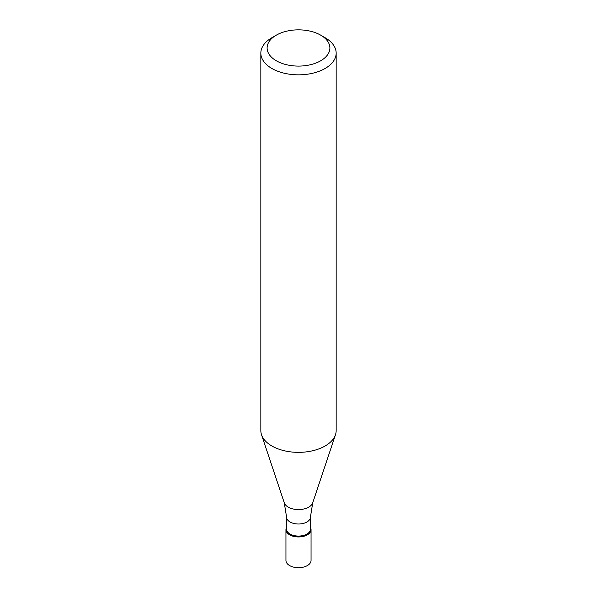 <?xml version="1.0" encoding="UTF-8"?>
<svg xmlns="http://www.w3.org/2000/svg" width="597" height="597" viewBox="0 0 597 597"><rect width="100%" height="100%" fill="white"/><g stroke="black" fill="none" stroke-linecap="round" stroke-linejoin="round"><path stroke-width="0.9" d="M285.948 529.703L285.948 560.456A12.552 7.246 0 0 0 293.694 567.15A12.552 7.246 0 0 0 307.373 565.575A12.552 7.246 0 0 0 311.052 560.456L311.052 529.703A12.552 7.246 180 0 1 307.373 534.83A12.552 7.246 180 0 1 293.694 536.404A12.552 7.246 180 0 1 285.948 529.703A12.552 7.246 180 0 1 286.575 527.442A12.552 7.246 0 0 0 291.926 535.875A12.552 7.246 0 0 0 307.373 534.83A12.552 7.246 0 0 0 310.425 527.442A12.552 7.246 180 0 1 311.052 529.703M286.575 529.196A11.925 6.888 0 0 0 293.933 535.554A11.925 6.888 0 0 0 306.933 534.061A11.925 6.888 0 0 0 310.425 529.196L310.425 517.129A11.925 6.888 180 0 1 306.933 521.994A11.925 6.888 180 0 1 293.933 523.487A11.925 6.888 180 0 1 286.575 517.129L286.575 529.196M260.837 53.096L260.837 430.616A37.663 21.746 0 0 0 261.523 434.735A37.663 21.746 0 0 0 287.463 451.399A37.663 21.746 0 0 0 325.126 445.989A37.663 21.746 0 0 0 335.477 434.735A37.663 21.746 0 0 0 336.163 430.616L336.163 53.096A37.663 21.746 180 0 1 325.126 68.468A37.663 21.746 180 0 1 284.09 73.185A37.663 21.746 180 0 1 260.837 53.096A37.663 21.746 180 0 1 271.874 37.723L276.307 35.156A31.38 18.119 180 0 1 320.693 35.156A31.38 18.119 180 0 1 320.693 60.782A31.38 18.119 180 0 1 276.307 60.782A31.38 18.119 180 0 1 276.307 35.156L271.874 37.723M320.693 35.156L325.126 37.723A37.663 21.746 180 0 1 336.163 53.096M286.575 517.129L284.269 502.793A14.492 8.365 0 0 0 294.254 509.211A14.492 8.365 0 0 0 308.746 507.129A14.492 8.365 0 0 0 312.731 502.793L310.425 517.129M312.731 502.793L335.477 434.735M284.269 502.793L261.523 434.735"/></g></svg>
